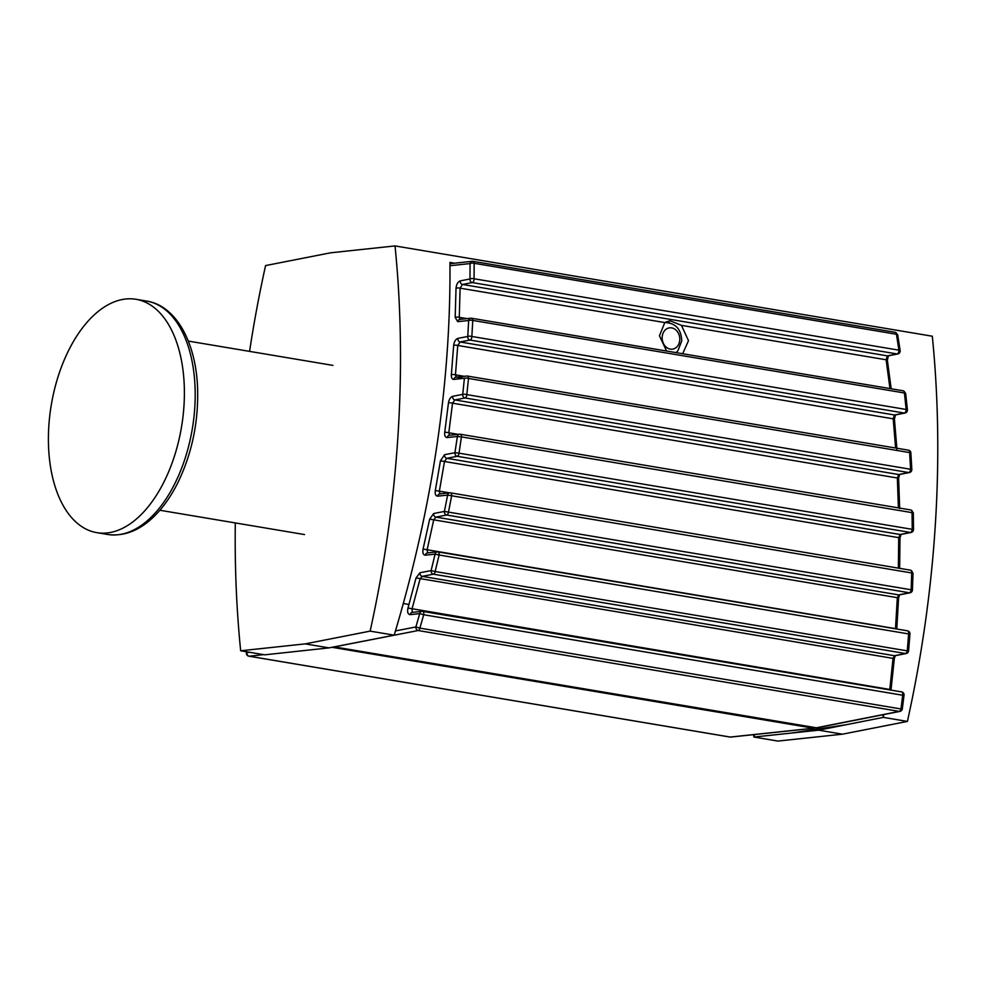 <?xml version="1.0" encoding="UTF-8"?>
<svg xmlns="http://www.w3.org/2000/svg" width="987" height="987" viewBox="0 0 987 987"><rect width="100%" height="100%" fill="white"/><g stroke="black" fill="none" stroke-linecap="round" stroke-linejoin="round"><path stroke-width="1.48" d="M235.301 522.925A721.682 402.819 -80.5 0 0 240.668 650.778L305.205 643.882L329.029 647.879L394.183 635.172C432.318 508.132 450.923 383.881 449.961 262.431L454.588 263.208M305.205 643.882L370.125 631.125L394.183 635.172M240.668 650.778L264.726 654.825L329.029 647.879M883.735 714.588L883.34 717.376L907.398 721.423A721.682 402.819 -80.5 0 0 932.308 336.222L395.034 245.923L330.497 252.82L265.577 265.577A721.682 402.819 -80.5 0 0 249.575 351.372M370.125 631.125A721.682 402.819 -80.5 0 0 395.034 245.923M883.34 717.376L818.655 730.17L753.895 737.042L777.941 741.077L842.479 734.18L907.398 721.423M753.895 737.042L753.463 734.673M818.655 730.17L842.479 734.18M846.254 724.717L791.031 733.107M883.131 717.426L883.229 714.687M754.475 734.562L754.327 737.018M449.973 263.208L451.75 263.504M403.375 603.526L408.408 604.377M815.287 727.727L813.559 728.221L332.039 647.299M813.559 728.221L730.22 737.055A2.961 2.418 84 0 0 730.762 737.067L814.127 728.246M246.405 651.741L246.405 653.295A2.961 1.184 -0.4 0 1 246.972 652.592A2.961 2.43 83.8 0 0 249.131 656.207L263.603 654.64M334.198 646.88L816.718 727.851M412.393 612.384L411.974 609.164L420.067 578.9L422.202 576.359L433.367 574.175A2.961 2.393 -101 0 1 431.122 570.585L435.144 571.522L439.116 555.015L435.082 554.139L431.122 570.585L419.956 572.756L416.045 577.913L407.976 608.054C407.15 612.162 407.865 614.358 410.148 614.654L419.722 613.618L415.897 626.942L419.882 628.114L423.719 614.741L902.698 695.243L900.971 708.962L902.315 708.863L904.03 695.156L902.698 695.243A2.961 1.653 99.5 0 0 901.587 691.887A2.961 1.653 99.5 0 0 901.328 691.875M419.956 572.756A2.961 2.393 79 0 0 422.202 576.359L894.432 655.713L893.038 658.391L889.743 689.901M908.595 650.865L909.94 633.95L908.632 633.925L907.275 650.877L908.595 650.865A2.961 2.961 0 0 1 906.202 653.517A2.961 2.406 -101.2 0 1 905.511 653.53L894.432 655.713A2.961 2.406 -101.2 0 0 895.147 655.713L906.226 653.517M427.618 552.917L427.112 549.932L433.712 519.902L435.933 517.114L898.688 594.89L897.306 597.814L895.493 628.805M907.226 630.804A2.961 1.653 99.5 0 1 907.485 630.816A2.961 1.653 99.5 0 1 908.632 633.925L439.116 555.015A2.961 1.653 -80.5 0 0 437.969 551.906A2.961 1.653 -80.5 0 0 437.71 551.893L438.216 551.98M910.285 570.178A2.961 1.653 99.5 0 1 910.545 570.178A2.961 1.653 99.5 0 1 911.729 573.065L911.149 589.905A2.961 1.653 99.5 0 1 909.348 592.78L898.688 594.89A2.961 2.406 -101.2 0 0 899.404 594.877L910.063 592.78A2.961 2.406 -101.2 0 1 909.348 592.78L446.655 515.017A2.961 2.393 -101 0 1 444.409 511.426L433.688 513.524A2.961 2.393 -101 0 0 435.933 517.114L446.655 515.017A2.961 1.653 -80.5 0 0 448.468 512.142L451.664 495.733A2.961 1.653 -80.5 0 0 450.491 492.858A2.961 1.653 -80.5 0 0 450.232 492.846L449.147 492.969M439.931 493.882L439.363 491.144L444.52 461.324L446.803 458.313L900.107 534.498L898.725 537.656L898.355 568.13M449.43 435.292L448.801 432.775A2.961 0.629 -172.1 0 0 444.718 432.392C444.434 435.736 445.26 437.463 447.173 437.562L457.376 436.464L454.933 452.688L459.017 453.169L461.447 436.883L457.376 436.464A2.961 2.43 -96.2 0 1 459.991 434.231A2.961 1.653 -80.5 0 1 460.25 434.231L910.853 509.971A2.961 1.653 99.5 0 1 912.05 512.611L912.235 529.34L913.506 529.525A2.961 2.961 0 0 1 911.1 532.449A2.961 2.406 -101.2 0 1 910.409 532.462L900.107 534.498A2.961 2.406 -101.2 0 0 900.823 534.485L911.124 532.449M458.153 434.354L448.801 432.775L452.539 403.177L454.871 399.932L898.713 474.525L897.356 477.942L898.392 507.873M452.626 396.342A2.961 2.393 -101 0 0 454.871 399.932L464.976 397.958A2.961 1.653 -80.5 0 0 466.814 394.615L468.492 378.44A2.961 1.653 -80.5 0 0 467.283 376.035A2.961 1.653 -80.5 0 0 467.024 376.022L456.241 377.157L455.451 374.838L457.758 345.45L460.127 341.983L470.009 340.059A2.961 2.393 -101 0 1 467.764 336.456L457.882 338.381C455.587 339.269 454.18 341.613 453.662 345.425L451.355 374.69C451.232 377.774 452.071 379.341 453.872 379.403L464.396 378.255L462.73 394.368L452.626 396.342C450.479 397.119 449.085 399.316 448.456 402.906L444.718 432.392M911.828 469.479L910.878 452.897L909.632 452.589L910.582 469.195A2.961 1.653 99.5 0 1 908.731 472.539L898.713 474.525A2.961 2.406 -101.2 0 0 899.428 474.513L909.459 472.539A2.961 2.406 -101.2 0 1 908.731 472.539L464.976 397.958A2.961 2.393 -101 0 1 462.73 394.368A2.961 0.753 6.3 0 1 466.814 394.615L911.828 469.479A2.961 2.961 0 0 1 909.459 472.539M457.882 338.381A2.961 2.393 -101 0 0 460.127 341.983L894.506 414.984L893.186 418.636L895.616 448.012M902.969 390.79A2.961 1.653 99.5 0 1 903.228 390.803A2.961 1.653 99.5 0 1 904.437 392.986L906.152 409.469A2.961 1.653 99.5 0 1 904.314 413.047L894.506 414.984A2.961 2.406 -101.2 0 0 895.221 414.972L905.03 413.035A2.961 2.406 -101.2 0 1 904.314 413.047L470.009 340.059A2.961 1.653 -80.5 0 0 471.86 336.468L472.761 320.43A2.961 1.653 -80.5 0 0 471.552 318.246A2.961 1.653 -80.5 0 0 471.292 318.233L471.798 318.32M666.595 351.027L659.452 335.777L664.794 322.564L669.914 320.713L681.449 325.365L688.494 340.663L682.671 353.728M669.815 322.86A17.741 14.484 81.4 0 0 666.188 321.787M459.979 319.381L459.276 317.333L460.102 288.167L462.508 284.466L887.412 355.875L886.141 359.774L889.966 388.57M894.999 332.298A2.961 1.653 99.5 0 1 895.258 332.298A2.961 1.653 99.5 0 1 896.455 334.26L898.898 350.163A2.961 1.653 99.5 0 1 897.072 353.963L887.412 355.875A2.961 2.406 -101.2 0 0 888.127 355.875L897.788 353.963A2.961 2.406 -101.2 0 1 897.072 353.963L472.23 282.566A2.961 2.393 -101 0 1 469.985 278.976L460.25 280.876A2.961 2.393 -101 0 0 462.508 284.466L472.23 282.566A2.961 1.653 -80.5 0 0 474.068 278.766L474.155 263.295A2.961 1.653 -80.5 0 0 472.958 261.333A2.961 1.653 -80.5 0 0 472.711 261.321L471.626 261.444M894.358 658.354L891.076 689.382L889.731 689.457L407.976 608.054M895.369 655.627L894.358 658.366L893.038 658.391L416.045 577.913M899.626 594.803L898.589 597.888L896.801 628.67L895.493 628.645L423.078 549.068C422.448 552.93 423.213 554.965 425.36 555.188L435.082 554.139A2.961 2.43 -96.2 0 1 437.71 551.893L436.624 552.017M898.602 597.888L429.666 519.15L423.078 549.068M912.444 589.992L913.012 573.176L447.604 495.092L444.409 511.426L912.444 589.992A2.961 2.961 0 0 1 910.039 592.78M911.137 570.511A2.961 2.418 -96 0 1 912.481 573.102M901.045 534.399L900.008 537.841L898.725 537.656L440.449 460.818L435.304 490.514C434.848 494.117 435.637 496.005 437.685 496.165L447.604 495.092A2.961 2.43 -96.2 0 1 450.232 492.846L450.738 492.932M913.32 512.845L461.447 436.883A2.961 1.653 -80.5 0 0 460.25 434.231A2.961 2.961 0 0 0 459.436 434.218L449.245 435.316A2.961 2.43 83.8 0 0 447.173 437.562M911.445 510.291A2.961 2.418 -96 0 1 912.778 512.672M899.663 474.439L898.614 478.214L452.539 403.177A2.961 0.728 -173.5 0 0 448.456 402.906M894.432 419.031L457.758 345.45A2.961 0.925 -176.2 0 0 453.662 345.425M466.999 318.628L459.276 317.333A2.961 1.012 -177.6 0 0 455.18 317.407L457.721 321.663L468.665 320.479L467.764 336.456A2.961 0.938 3.6 0 1 471.86 336.468L906.152 409.469A2.961 0.617 -5.6 0 1 907.398 409.839L905.671 393.381A2.961 0.666 173.6 0 0 905.671 393.381A2.961 0.666 173.6 0 0 904.437 392.986L472.761 320.43A2.961 0.987 -177.2 0 0 468.665 320.479A2.961 2.43 -96.2 0 1 471.292 318.233L470.207 318.357M903.821 391.123A2.961 2.418 -96 0 1 905.079 393.06M888.349 355.789L887.375 360.23A2.961 0.802 171.7 0 0 887.387 360.23A2.961 0.802 171.7 0 0 886.141 359.774L681.449 325.365M897.689 334.778A2.961 0.864 170.8 0 0 897.689 334.741A2.961 0.864 170.8 0 0 896.455 334.26L474.155 263.295A2.961 1.16 180 0 0 470.083 263.566A2.961 2.43 -96.2 0 1 472.711 261.321L473.205 261.407M895.851 332.631A2.961 2.418 -96 0 1 897.047 334.346M451.269 263.64L449.973 263.887M410.148 614.654A2.961 2.43 -96.2 0 1 412.221 612.396L421.794 611.36A2.961 2.961 0 0 1 422.609 611.385A2.961 1.653 -80.5 0 1 423.719 614.741L419.722 613.618A2.961 2.43 -96.2 0 1 421.794 611.36L421.794 611.36A2.961 2.43 -96.2 0 1 422.35 611.385A2.961 1.653 -80.5 0 1 422.609 611.385L901.587 691.887A2.961 2.961 0 0 1 904.03 695.156M449.541 492.846L435.304 490.514M908.163 450.158A2.961 1.653 99.5 0 1 908.422 450.171A2.961 1.653 99.5 0 1 909.632 452.589L468.492 378.44A2.961 0.802 -174.4 0 0 464.396 378.255M464.26 376.318L455.451 374.838A2.961 0.827 -174.8 0 0 451.355 374.69M463.582 378.354L456.5 377.157A2.961 2.43 83.8 0 0 453.872 379.403M664.794 322.564L460.102 288.167A2.961 1.11 -179.1 0 0 456.019 288.377L455.18 317.407M816.705 727.851L899.959 711.38A2.961 2.406 -101.2 0 1 899.243 711.393L816.015 727.851M679.772 339.972A10.758 8.772 -98.6 0 1 665.978 346.943A10.758 8.772 -98.6 0 1 667.163 328.572A10.758 8.772 -98.6 0 1 679.772 339.972M123.955 299.234A118.304 66.03 99.5 0 1 136.009 299.295A118.304 66.03 99.5 0 1 181.522 426.915A118.304 66.03 99.5 0 1 96.788 532.647A118.304 66.03 99.5 0 1 49.769 415.626A118.304 66.03 99.5 0 1 123.955 299.234M912.284 529.303L912.235 529.34A2.961 1.653 99.5 0 1 910.409 532.462L457.178 456.29A2.961 1.653 -80.5 0 0 459.017 453.169L458.98 453.119M729.714 736.968A2.961 1.653 99.5 0 0 729.961 737.042A2.961 1.653 99.5 0 0 730.22 737.055L249.131 656.207A2.961 1.653 -80.5 0 1 248.872 656.195A2.961 1.653 -80.5 0 1 248.292 655.874M249.686 652.296L246.972 652.592L246.972 651.839M334.322 646.904L418.143 630.533L899.243 711.393A2.961 1.653 99.5 0 0 900.971 708.962L419.882 628.114A2.961 1.653 -80.5 0 1 418.143 630.533A2.961 2.393 -101 0 1 415.897 626.942L395.466 630.927M433.367 574.175L905.511 653.53A2.961 1.653 99.5 0 0 907.275 650.877L435.144 571.522A2.961 1.653 -80.5 0 1 433.367 574.175M436.427 554.373L439.141 554.83M444.557 454.711A2.961 2.393 -101 0 0 446.803 458.313L457.178 456.29A2.961 2.393 -101 0 1 454.933 452.688L444.557 454.711L440.449 460.818M459.017 453.169L912.235 529.34M449.998 265.725L470.083 263.566L469.985 278.976A2.961 1.11 0.8 0 1 474.068 278.766L898.898 350.163A2.961 0.802 -8.4 0 1 900.144 350.619A2.961 2.961 0 0 1 897.788 353.963M433.688 513.524L429.666 519.15M460.25 280.876C457.82 281.863 456.401 284.367 456.019 288.377M427.988 552.954A2.961 2.43 83.8 0 0 425.36 555.188M440.301 493.919A2.961 2.43 83.8 0 0 439.758 493.907L439.758 493.907A2.961 2.43 83.8 0 0 437.685 496.165M460.349 319.418A2.961 2.43 83.8 0 0 459.806 319.406L459.806 319.406A2.961 2.43 83.8 0 0 457.721 321.663M146.816 301.109A118.304 66.03 99.5 0 1 192.329 428.728A118.304 66.03 99.5 0 1 107.595 534.46C125.67 536.854 142.584 529.365 158.352 511.982C165.52 503.999 171.886 494.499 177.463 483.482C191.651 454.551 198.375 423.275 197.634 389.668C196.438 343.427 176.525 305.822 146.816 301.109L136.009 299.295M730.787 737.067A2.961 2.961 0 0 1 729.961 737.042L248.872 656.195A2.961 2.961 0 0 1 246.405 653.295M437.969 551.906L907.485 630.816A2.961 2.961 0 0 1 909.952 633.925M437.204 554.534L439.141 554.854M450.491 492.858L910.545 570.178M455.957 377.145L463.458 378.366M467.283 376.035L908.422 450.171A2.961 2.961 0 0 1 910.878 452.897M471.552 318.246L903.228 390.803M472.958 261.333L895.258 332.298M891.076 689.382L891.027 690.11M899.996 537.841L899.638 568.413M913.32 512.833L913.506 529.525M898.614 478.214L899.675 508.564M895.456 414.885L894.432 419.006L896.924 449.147M905.03 413.035A2.961 2.961 0 0 0 907.398 409.839M887.375 360.23L891.175 388.767M897.689 334.741L900.144 350.619M450.726 263.615L472.156 261.308M427.433 552.93L437.155 551.881M439.758 493.907L449.677 492.834M459.806 319.406L470.737 318.221M899.934 711.38A2.961 2.961 0 0 0 902.315 708.863M676.083 352.618L677.872 350.829L681.746 340.91C681.227 328.844 675.305 322.712 663.98 322.502M159.869 510.254L304.514 534.559M188.307 341.083L332.94 365.387M96.788 532.647L107.595 534.46"/></g></svg>
